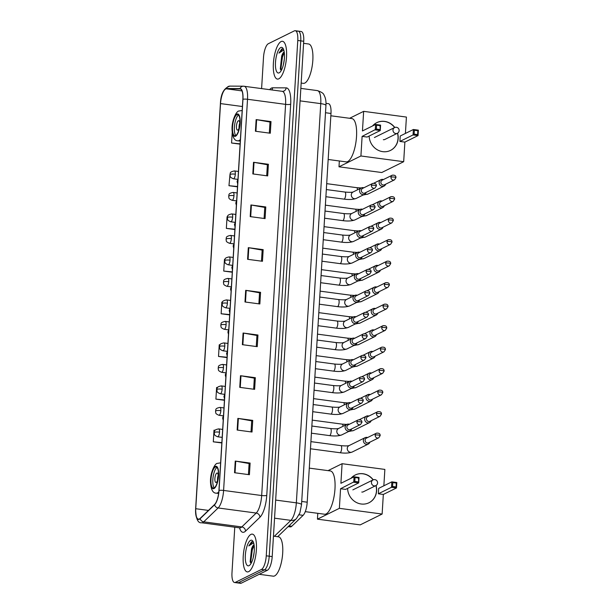 <?xml version="1.0" encoding="UTF-8"?>
<svg xmlns="http://www.w3.org/2000/svg" width="614" height="614" viewBox="0 0 614 614"><rect width="100%" height="100%" fill="white"/><g stroke="black" fill="none" stroke-linecap="round" stroke-linejoin="round"><path stroke-width="0.92" d="M328.29 103.674A11.912 3.899 97.6 0 1 328.452 103.689A11.912 3.899 97.6 0 1 330.984 113.467L307.207 502.198A11.912 3.899 97.6 0 1 303.109 515.338L291.811 526.229A11.912 3.899 97.6 0 1 291.09 526.758A11.912 3.899 97.6 0 1 290.222 526.919L288.112 526.643M280.406 68.538A15.88 5.196 -82.4 0 0 280.475 69.451M250.259 561.365A15.88 5.196 -82.4 0 0 250.335 562.278M234.771 527.203L231.985 572.732A11.912 3.899 -82.4 0 0 234.517 582.502L240.473 583.3A11.912 3.899 -82.4 0 0 241.34 583.139L267.382 570.276A11.912 3.899 -82.4 0 0 272.202 556.599L303.723 41.268A11.912 3.899 -82.4 0 0 301.19 31.498L298.212 31.099A11.912 3.899 -82.4 0 0 297.345 31.26M234.517 582.502A11.912 3.899 -82.4 0 0 235.385 582.341L261.426 569.477L264.404 569.876A11.912 3.899 -82.4 0 0 269.231 556.207L300.745 40.869A11.912 3.899 -82.4 0 0 298.212 31.099A11.912 3.899 -82.4 0 1 300.745 40.869L269.231 556.207A11.912 3.899 -82.4 0 1 264.404 569.876L238.362 582.74L264.404 569.876L267.382 570.276M237.495 582.901A11.912 3.899 -82.4 0 0 238.362 582.74A11.912 3.899 -82.4 0 1 237.495 582.901M248.67 571.642A19.057 6.24 -82.4 0 0 256.23 551.794A19.057 6.24 -82.4 0 0 252.331 534.126A19.057 6.24 -82.4 0 0 250.949 534.387A19.057 6.24 -82.4 0 0 243.39 554.235A19.057 6.24 -82.4 0 0 247.281 571.903A19.057 6.24 -82.4 0 0 248.67 571.642A19.057 6.24 -82.4 0 0 256.23 551.794A19.057 6.24 -82.4 0 0 252.331 534.126A19.057 6.24 -82.4 0 0 250.949 534.387A19.057 6.24 -82.4 0 0 243.39 554.235A19.057 6.24 -82.4 0 0 247.281 571.903A19.057 6.24 -82.4 0 0 248.67 571.642M278.81 78.815A19.057 6.24 -82.4 0 0 286.37 58.975A19.057 6.24 -82.4 0 0 282.478 41.299A19.057 6.24 -82.4 0 0 281.089 41.56A19.057 6.24 -82.4 0 0 273.537 61.408A19.057 6.24 -82.4 0 0 277.428 79.083A19.057 6.24 -82.4 0 0 278.81 78.815A19.057 6.24 -82.4 0 0 286.37 58.975A19.057 6.24 -82.4 0 0 282.478 41.299A19.057 6.24 -82.4 0 0 281.089 41.56A19.057 6.24 -82.4 0 0 273.537 61.408A19.057 6.24 -82.4 0 0 277.428 79.083A19.057 6.24 -82.4 0 0 278.81 78.815M199.373 518.968A12.702 4.16 97.6 0 1 198.452 519.145A12.702 4.16 97.6 0 1 195.743 508.714L220.526 103.589A12.702 4.16 97.6 0 1 226.42 88.823L239.974 88.9A12.702 4.16 97.6 0 1 240.151 88.907A12.702 4.16 97.6 0 1 242.852 99.338L218.929 490.502A12.702 4.16 97.6 0 1 214.555 504.524L200.149 518.408A12.702 4.16 97.6 0 1 199.373 518.968M199.35 519.283A13.024 4.26 -82.4 0 0 200.149 518.7L214.555 504.815A13.024 4.26 -82.4 0 0 219.037 490.448L242.96 99.284A13.024 4.26 -82.4 0 0 240.013 88.585L226.459 88.508A13.024 4.26 -82.4 0 0 220.418 103.643L195.636 508.768A13.024 4.26 -82.4 0 0 199.35 519.283M261.426 569.477A11.912 3.899 -82.4 0 0 266.253 555.808L297.775 40.478A11.912 3.899 -82.4 0 0 295.242 30.7A11.912 3.899 -82.4 0 0 294.375 30.861L268.333 43.724A11.912 3.899 -82.4 0 0 263.506 57.401L261.602 88.57M250.911 204.969L265.785 206.956L265.079 218.599L250.197 216.612L250.911 204.969A3.177 0.645 -176.5 0 1 251.41 205.045L250.704 216.681M253.521 162.288L268.395 164.276L267.689 175.911L252.814 173.923L253.521 162.288A3.177 0.645 -176.5 0 1 254.027 162.365L253.313 173.992M256.138 119.6L271.012 121.587L270.298 133.23L255.424 131.243L256.138 119.6A3.177 0.645 -176.5 0 1 256.637 119.676L255.923 131.304M243.083 333.026L257.957 335.014L257.243 346.657L242.369 344.669L243.083 333.026A3.177 0.645 -176.5 0 1 243.581 333.103L242.868 344.738M240.473 375.714L255.347 377.702L254.633 389.345L239.759 387.357L240.473 375.714A3.177 0.645 -176.5 0 1 240.972 375.791L240.258 387.419M237.856 418.395L252.73 420.383L252.024 432.026L237.15 430.038L237.856 418.395A3.177 0.645 -176.5 0 1 238.362 418.472L237.649 430.107M235.246 461.083L250.121 463.071L249.414 474.714L234.533 472.726L235.246 461.083A3.177 0.645 -176.5 0 1 235.745 461.16L235.039 472.795M248.302 247.657L263.176 249.645L262.462 261.288L247.588 259.3L248.302 247.657A3.177 0.645 -176.5 0 1 248.8 247.734L248.094 259.361M245.692 290.338L260.566 292.333L259.852 303.968L244.978 301.981L245.692 290.338A3.177 0.645 -176.5 0 1 246.191 290.422L245.477 302.05M227.479 216.788L227.065 216.75L226.351 228.393L234.886 229.529M230.035 174.1L228.961 185.704L237.495 186.848M232.207 132.693L231.57 143.016L240.112 144.16M219.966 344.876L219.229 344.807L218.523 356.45L227.057 357.586M217.525 387.58L216.619 387.488L215.905 399.131L224.448 400.274M215.115 430.284L214.01 430.176L213.296 441.819L221.831 442.955M211.584 472.88L211.331 473.947M224.947 259.484L224.455 259.43L223.742 271.073L232.276 272.217M222.445 302.18L221.838 302.119L221.132 313.762L229.667 314.905M260.566 292.333L259.545 292.832M258.87 303.838L259.545 292.786L246.191 290.422M263.176 249.645L262.155 250.151M261.48 261.157L262.155 250.098L248.8 247.734M250.121 463.071L249.1 463.578M248.424 474.584L249.1 463.532L235.745 461.16M252.73 420.383L251.709 420.889M251.034 431.895L251.717 420.843L238.362 418.472M255.347 377.702L254.319 378.209M253.651 389.207L254.326 378.155L240.972 375.791M257.957 335.014L256.928 335.52M256.261 346.526L256.936 335.474L243.581 333.103M271.012 121.587L269.983 122.094M269.316 133.1L269.991 122.04L256.637 119.676M268.395 164.276L267.374 164.782M266.699 175.781L267.382 164.729L254.027 162.365M265.785 206.956L264.764 207.463M264.089 218.469L264.764 207.417L251.41 205.045M221.132 313.762L229.69 314.575M218.523 356.45L227.073 357.264M215.905 399.131L224.463 399.952M213.296 441.819L221.854 442.633M223.742 271.073L232.299 271.895M226.351 228.393L234.909 229.206M228.961 185.704L237.518 186.518M231.57 143.016L240.128 143.837M259.223 574.305L273.207 576.17A19.855 6.493 -82.4 0 0 274.65 575.894A19.855 6.493 -82.4 0 0 282.524 555.225A19.855 6.493 -82.4 0 0 278.472 536.82L273.453 536.145M253.198 557.819L254.181 552.009M254.058 544.741A8.972 2.94 -82.4 0 0 251.54 548.924L254.119 545.155M253.344 542.07L251.671 541.732L248.816 545.923L252.891 543.267L253.805 543.49M249.038 565.663A12.94 4.237 -82.4 0 0 249.652 565.241A12.94 4.237 -82.4 0 0 254.004 553.575A12.94 4.237 -82.4 0 0 252.868 541.172A12.94 4.237 -82.4 0 0 250.581 540.366A12.94 4.237 -82.4 0 0 245.339 555.225A12.94 4.237 -82.4 0 0 249.038 565.663M251.54 548.924L250.151 561.756L251.011 563.222M248.816 545.923L252.661 541.678M251.157 563.261L250.819 561.112L252.308 549.776L254.15 545.385M250.412 562.462L251.717 549.699L253.106 546.153M214.048 487.984A10.722 3.507 -82.4 0 0 218.3 476.825A10.722 3.507 -82.4 0 0 216.105 466.886A10.722 3.507 -82.4 0 0 215.33 467.031A10.722 3.507 -82.4 0 0 211.078 478.191A10.722 3.507 -82.4 0 0 213.265 488.13A10.722 3.507 -82.4 0 0 214.048 487.984M305.273 511.646L324.545 514.225A21.835 7.145 -82.4 0 0 326.134 513.926A21.835 7.145 -82.4 0 0 334.791 491.185A21.835 7.145 -82.4 0 0 330.332 470.938L309.295 468.121M216.988 467.392A10.722 3.507 -82.4 0 0 213.066 477.293A10.722 3.507 -82.4 0 0 214.248 487.869M216.258 482.412A4.766 1.558 -82.4 0 0 218.147 477.454A4.766 1.558 -82.4 0 0 217.179 473.033A4.766 1.558 -82.4 0 0 216.834 473.102A4.766 1.558 -82.4 0 0 214.938 478.06A4.766 1.558 -82.4 0 0 215.913 482.481A4.766 1.558 -82.4 0 0 216.258 482.412M218.185 475.382A4.766 1.558 -82.4 0 0 217.509 480.478M351.016 478.298A15.488 14.291 -116.3 0 1 355.26 474.99A15.488 14.291 -116.3 0 1 373.243 479.826M376.052 485.497A15.488 14.291 -116.3 0 1 376.62 490.816A15.488 14.291 -116.3 0 1 368.968 502.759A15.488 14.291 -116.3 0 1 347.593 488.391M383.328 494.447L378.347 493.786L378.684 488.353L391.839 481.852L396.821 482.52L396.49 487.953L383.328 494.447L382.131 514.048L360.203 524.878L317.438 519.16L317.791 513.327M328.06 470.631L342.098 463.7L384.863 469.418L383.857 485.789M396.821 482.52L396.306 483.057L396.068 486.94L396.49 487.953L391.509 487.286L378.347 493.786M342.098 463.7L340.9 483.302L354.055 476.802L359.036 477.469L358.706 482.903L353.725 482.236L354.055 476.802L355.03 477.538L358.522 478.007L359.036 477.469M382.131 514.048L339.365 508.331L340.563 488.729L345.552 489.396L358.706 482.903L358.522 478.007M339.365 508.331L317.438 519.16M396.068 486.94L392.569 486.472L391.509 487.286L391.839 481.852L392.806 482.589L392.569 486.472M396.306 483.057L392.806 482.589M340.563 488.729L354.792 481.422L355.03 477.538M354.792 481.422L358.284 481.89M355.191 475.021A15.488 14.291 -116.3 0 1 362.905 473.808A15.488 14.291 -116.3 0 1 373.097 479.887M375.921 485.574A15.488 14.291 -116.3 0 1 368.907 502.789M361.792 492.044A3.177 2.932 63.7 0 0 363.68 491.622M235.599 135.633A10.722 3.507 -82.4 0 0 239.844 124.473A10.722 3.507 -82.4 0 0 237.656 114.534A10.722 3.507 -82.4 0 0 236.881 114.68A10.722 3.507 -82.4 0 0 232.629 125.839A10.722 3.507 -82.4 0 0 234.817 135.786A10.722 3.507 -82.4 0 0 235.599 135.633M328.175 159.479L346.096 161.873A21.835 7.145 -82.4 0 0 347.685 161.574A21.835 7.145 -82.4 0 0 356.343 138.833A21.835 7.145 -82.4 0 0 351.883 118.586L330.846 115.777M238.539 115.041A10.722 3.507 -82.4 0 0 234.617 124.941A10.722 3.507 -82.4 0 0 235.799 135.517M237.81 130.061A4.766 1.558 -82.4 0 0 239.698 125.102A4.766 1.558 -82.4 0 0 238.731 120.682A4.766 1.558 -82.4 0 0 238.378 120.751A4.766 1.558 -82.4 0 0 236.49 125.709A4.766 1.558 -82.4 0 0 237.464 130.13A4.766 1.558 -82.4 0 0 237.81 130.061M239.736 123.038A4.766 1.558 -82.4 0 0 239.061 128.126M372.568 125.954A15.488 14.291 -116.3 0 1 376.812 122.639A15.488 14.291 -116.3 0 1 394.794 127.474M397.603 133.146A15.488 14.291 -116.3 0 1 398.171 138.465A15.488 14.291 -116.3 0 1 390.519 150.407A15.488 14.291 -116.3 0 1 369.144 136.039M404.879 142.103L399.898 141.435L400.228 136.001L413.391 129.5L418.372 130.168L418.042 135.602L404.879 142.103L403.682 161.697L381.754 172.526L338.989 166.808L339.342 160.975M349.612 118.287L363.649 111.349L406.414 117.067L405.409 133.445M418.372 130.168L417.858 130.713L417.62 134.589L418.042 135.602L413.061 134.934L399.898 141.435M363.649 111.349L362.452 130.951L375.607 124.45L380.588 125.118L380.258 130.552L375.277 129.884L375.607 124.45L376.582 125.195L380.074 125.655L380.588 125.118M403.682 161.697L360.917 155.979L362.114 136.385L367.103 137.045L380.258 130.552L380.074 125.655M360.917 155.979L338.989 166.808M417.62 134.589L414.12 134.121L413.061 134.934L413.391 129.5L414.358 130.245L414.12 134.121M417.858 130.713L414.358 130.245M362.114 136.385L376.344 129.07L376.582 125.195M376.344 129.07L379.836 129.539M376.743 122.677A15.488 14.291 -116.3 0 1 384.456 121.457A15.488 14.291 -116.3 0 1 394.649 127.535M397.473 133.223A15.488 14.291 -116.3 0 1 390.45 150.438M383.336 139.693A3.177 2.932 63.7 0 0 385.224 139.271M367.602 437.552A3.577 3.3 63.7 0 0 363.35 440.422A3.577 3.3 63.7 0 0 369.881 442.18M375.162 435.172A2.579 2.379 63.7 0 1 376.436 433.185L366.374 438.15A2.579 2.379 63.7 0 0 367.364 442.986A2.579 2.379 63.7 0 0 368.661 442.778L378.723 437.813L380.158 435.656A2.579 0.522 3.5 0 0 378.47 435.057A2.579 0.522 -176.5 0 0 375.162 435.172A2.579 2.379 63.7 0 0 378.723 437.813M368.914 416.054A3.577 3.3 63.7 0 0 364.662 418.925A3.577 3.3 63.7 0 0 371.201 420.682M376.474 413.675A2.579 2.379 63.7 0 1 377.748 411.687L367.694 416.653A2.579 2.379 63.7 0 0 368.676 421.488A2.579 2.379 63.7 0 0 369.973 421.281L380.035 416.315L381.471 414.158A2.579 0.522 3.5 0 0 379.782 413.56A2.579 0.522 -176.5 0 0 376.474 413.675A2.579 2.379 63.7 0 0 380.035 416.315M370.227 394.556A3.577 3.3 63.7 0 0 365.982 397.427A3.577 3.3 63.7 0 0 372.514 399.184M377.794 392.177A2.579 2.379 63.7 0 1 379.068 390.189L369.006 395.155A2.579 2.379 63.7 0 0 369.996 399.99A2.579 2.379 63.7 0 0 371.293 399.783L381.355 394.817L382.783 392.661A2.579 0.522 3.5 0 0 381.102 392.062A2.579 0.522 -176.5 0 0 377.794 392.177A2.579 2.379 63.7 0 0 381.355 394.817M371.547 373.059A3.577 3.3 63.7 0 0 367.295 375.929A3.577 3.3 63.7 0 0 373.826 377.687M379.107 370.679A2.579 2.379 63.7 0 1 380.381 368.692L370.319 373.657A2.579 2.379 63.7 0 0 371.309 378.493A2.579 2.379 63.7 0 0 372.606 378.285L382.668 373.32L384.103 371.163A2.579 0.522 3.5 0 0 382.415 370.564A2.579 0.522 -176.5 0 0 379.107 370.679A2.579 2.379 63.7 0 0 382.668 373.32M372.859 351.553A3.577 3.3 63.7 0 0 368.607 354.431A3.577 3.3 63.7 0 0 375.146 356.181M380.419 349.182A2.579 2.379 63.7 0 1 381.693 347.194L371.639 352.16A2.579 2.379 63.7 0 0 372.621 356.995A2.579 2.379 63.7 0 0 373.918 356.788L383.98 351.822L385.415 349.665A2.579 0.522 3.5 0 0 383.727 349.067A2.579 0.522 -176.5 0 0 380.419 349.182A2.579 2.379 63.7 0 0 383.98 351.822M374.172 330.056A3.577 3.3 63.7 0 0 369.927 332.934A3.577 3.3 63.7 0 0 376.459 334.684M381.739 327.684A2.579 2.379 63.7 0 1 383.013 325.696L372.951 330.662A2.579 2.379 63.7 0 0 373.941 335.497A2.579 2.379 63.7 0 0 375.238 335.29L385.3 330.324L386.728 328.168A2.579 0.522 3.5 0 0 385.047 327.569A2.579 0.522 -176.5 0 0 381.739 327.684A2.579 2.379 63.7 0 0 385.3 330.324M375.492 308.558A3.577 3.3 63.7 0 0 371.24 311.436A3.577 3.3 63.7 0 0 377.771 313.186M383.052 306.186A2.579 2.379 63.7 0 1 384.326 304.199L374.264 309.164A2.579 2.379 63.7 0 0 375.254 314A2.579 2.379 63.7 0 0 376.551 313.792L386.613 308.827L388.048 306.67A2.579 0.522 3.5 0 0 386.359 306.071A2.579 0.522 -176.5 0 0 383.052 306.186A2.579 2.379 63.7 0 0 386.613 308.827M376.804 287.06A3.577 3.3 63.7 0 0 372.552 289.938A3.577 3.3 63.7 0 0 379.091 291.688M384.364 284.689A2.579 2.379 63.7 0 1 385.638 282.701L375.584 287.667A2.579 2.379 63.7 0 0 376.566 292.502A2.579 2.379 63.7 0 0 377.863 292.295L387.925 287.329L389.36 285.172A2.579 0.522 3.5 0 0 387.672 284.574A2.579 0.522 -176.5 0 0 384.364 284.689A2.579 2.379 63.7 0 0 387.925 287.329M378.117 265.563A3.577 3.3 63.7 0 0 373.872 268.441A3.577 3.3 63.7 0 0 380.404 270.191M385.684 263.191A2.579 2.379 63.7 0 1 386.958 261.203L376.896 266.169A2.579 2.379 63.7 0 0 377.886 271.004A2.579 2.379 63.7 0 0 379.183 270.797L389.245 265.831L390.673 263.675A2.579 0.522 3.5 0 0 388.992 263.076A2.579 0.522 -176.5 0 0 385.684 263.191A2.579 2.379 63.7 0 0 389.245 265.831M379.437 244.065A3.577 3.3 63.7 0 0 375.185 246.943A3.577 3.3 63.7 0 0 381.716 248.693M386.997 241.693A2.579 2.379 63.7 0 1 388.271 239.706L378.209 244.671A2.579 2.379 63.7 0 0 379.199 249.507A2.579 2.379 63.7 0 0 380.496 249.299L390.558 244.334L391.993 242.177A2.579 0.522 3.5 0 0 390.304 241.578A2.579 0.522 -176.5 0 0 386.997 241.693A2.579 2.379 63.7 0 0 390.558 244.334M380.749 222.567A3.577 3.3 63.7 0 0 376.497 225.445A3.577 3.3 63.7 0 0 383.036 227.195M388.309 220.196A2.579 2.379 63.7 0 1 389.583 218.208L379.529 223.174A2.579 2.379 63.7 0 0 380.511 228.009A2.579 2.379 63.7 0 0 381.808 227.802L391.87 222.836L393.305 220.679A2.579 0.522 3.5 0 0 391.617 220.081A2.579 0.522 -176.5 0 0 388.309 220.196A2.579 2.379 63.7 0 0 391.87 222.836M382.061 201.07A3.577 3.3 63.7 0 0 377.817 203.948A3.577 3.3 63.7 0 0 384.349 205.698M389.629 198.698A2.579 2.379 63.7 0 1 390.903 196.703L380.841 201.676A2.579 2.379 63.7 0 0 381.831 206.511A2.579 2.379 63.7 0 0 383.128 206.304L393.183 201.331L394.618 199.182A2.579 0.522 3.5 0 0 392.937 198.583A2.579 0.522 -176.5 0 0 389.629 198.698A2.579 2.379 63.7 0 0 393.183 201.331M383.382 179.572A3.577 3.3 63.7 0 0 379.13 182.45A3.577 3.3 63.7 0 0 385.661 184.2M390.941 177.2A2.579 2.379 63.7 0 1 392.216 175.205L382.154 180.178A2.579 2.379 63.7 0 0 383.144 185.014A2.579 2.379 63.7 0 0 384.441 184.806L394.503 179.833L395.938 177.676A2.579 0.522 3.5 0 0 394.249 177.085A2.579 0.522 -176.5 0 0 390.941 177.2A2.579 2.379 63.7 0 0 394.503 179.833M349.366 424.274A3.577 3.3 63.7 0 0 345.183 428.127A3.577 3.3 63.7 0 0 351.653 428.902M356.926 421.902A2.579 2.379 63.7 0 1 358.2 419.907L348.146 424.88A2.579 2.379 63.7 0 0 349.128 429.716A2.579 2.379 63.7 0 0 350.425 429.508L360.487 424.535L361.922 422.378A2.579 0.522 3.5 0 0 360.234 421.787A2.579 0.522 -176.5 0 0 356.926 421.902A2.579 2.379 63.7 0 0 360.487 424.535M350.678 402.776A3.577 3.3 63.7 0 0 346.503 406.629A3.577 3.3 63.7 0 0 352.966 407.404M358.246 400.405A2.579 2.379 63.7 0 1 359.52 398.409L349.458 403.383A2.579 2.379 63.7 0 0 350.448 408.218A2.579 2.379 63.7 0 0 351.745 408.011L361.807 403.037L363.235 400.881A2.579 0.522 3.5 0 0 361.554 400.282A2.579 0.522 -176.5 0 0 358.246 400.405A2.579 2.379 63.7 0 0 361.807 403.037M351.999 381.279A3.577 3.3 63.7 0 0 347.816 385.132A3.577 3.3 63.7 0 0 354.278 385.907M359.558 378.907A2.579 2.379 63.7 0 1 360.832 376.912L350.771 381.885A2.579 2.379 63.7 0 0 351.761 386.72A2.579 2.379 63.7 0 0 353.058 386.513L363.12 381.54L364.555 379.383A2.579 0.522 3.5 0 0 362.866 378.784A2.579 0.522 -176.5 0 0 359.558 378.907A2.579 2.379 63.7 0 0 363.12 381.54M353.311 359.781A3.577 3.3 63.7 0 0 349.128 363.634A3.577 3.3 63.7 0 0 355.598 364.409M360.871 357.409A2.579 2.379 63.7 0 1 362.145 355.414L352.091 360.387A2.579 2.379 63.7 0 0 353.073 365.223A2.579 2.379 63.7 0 0 354.37 365.015L364.432 360.042L365.867 357.885A2.579 0.522 3.5 0 0 364.179 357.287A2.579 0.522 -176.5 0 0 360.871 357.409A2.579 2.379 63.7 0 0 364.432 360.042M354.623 338.283A3.577 3.3 63.7 0 0 350.448 342.136A3.577 3.3 63.7 0 0 356.911 342.911M362.191 335.912A2.579 2.379 63.7 0 1 363.465 333.916L353.403 338.89A2.579 2.379 63.7 0 0 354.393 343.725A2.579 2.379 63.7 0 0 355.69 343.518L365.752 338.544L367.18 336.388A2.579 0.522 3.5 0 0 365.499 335.789A2.579 0.522 -176.5 0 0 362.191 335.912A2.579 2.379 63.7 0 0 365.752 338.544M355.943 316.786A3.577 3.3 63.7 0 0 351.761 320.638A3.577 3.3 63.7 0 0 358.223 321.414M363.503 314.414A2.579 2.379 63.7 0 1 364.777 312.419L354.715 317.392A2.579 2.379 63.7 0 0 355.706 322.227A2.579 2.379 63.7 0 0 357.003 322.02L367.065 317.047L368.5 314.89A2.579 0.522 3.5 0 0 366.811 314.291A2.579 0.522 -176.5 0 0 363.503 314.414A2.579 2.379 63.7 0 0 367.065 317.047M357.256 295.288A3.577 3.3 63.7 0 0 353.073 299.141A3.577 3.3 63.7 0 0 359.543 299.916M364.816 292.916A2.579 2.379 63.7 0 1 366.09 290.921L356.036 295.887A2.579 2.379 63.7 0 0 357.018 300.73A2.579 2.379 63.7 0 0 358.315 300.515L368.377 295.549L369.812 293.392A2.579 0.522 3.5 0 0 368.124 292.794A2.579 0.522 -176.5 0 0 364.816 292.916A2.579 2.379 63.7 0 0 368.377 295.549M358.568 273.79A3.577 3.3 63.7 0 0 354.393 277.635A3.577 3.3 63.7 0 0 360.855 278.418M366.136 271.411A2.579 2.379 63.7 0 1 367.41 269.423L357.348 274.389A2.579 2.379 63.7 0 0 358.338 279.232A2.579 2.379 63.7 0 0 359.635 279.017L369.689 274.051L371.125 271.895A2.579 0.522 3.5 0 0 369.444 271.296A2.579 0.522 -176.5 0 0 366.136 271.411A2.579 2.379 63.7 0 0 369.689 274.051M359.888 252.293A3.577 3.3 63.7 0 0 355.706 256.138A3.577 3.3 63.7 0 0 362.168 256.921M367.448 249.913A2.579 2.379 63.7 0 1 368.722 247.926L358.66 252.891A2.579 2.379 63.7 0 0 359.651 257.734A2.579 2.379 63.7 0 0 360.948 257.519L371.009 252.554L372.445 250.397A2.579 0.522 3.5 0 0 370.756 249.798A2.579 0.522 -176.5 0 0 367.448 249.913A2.579 2.379 63.7 0 0 371.009 252.554M361.201 230.795A3.577 3.3 63.7 0 0 357.018 234.64A3.577 3.3 63.7 0 0 363.488 235.423M368.761 228.416A2.579 2.379 63.7 0 1 370.035 226.428L359.981 231.394A2.579 2.379 63.7 0 0 360.963 236.229A2.579 2.379 63.7 0 0 362.26 236.022L372.322 231.056L373.757 228.899A2.579 0.522 3.5 0 0 372.069 228.301A2.579 0.522 -176.5 0 0 368.761 228.416A2.579 2.379 63.7 0 0 372.322 231.056M362.513 209.297A3.577 3.3 63.7 0 0 358.338 213.142A3.577 3.3 63.7 0 0 364.8 213.925M370.081 206.918A2.579 2.379 63.7 0 1 371.355 204.93L361.293 209.896A2.579 2.379 63.7 0 0 362.283 214.731A2.579 2.379 63.7 0 0 363.58 214.524L373.634 209.558L375.07 207.402A2.579 0.522 3.5 0 0 373.389 206.803A2.579 0.522 -176.5 0 0 370.081 206.918A2.579 2.379 63.7 0 0 373.634 209.558M363.826 187.8A3.577 3.3 63.7 0 0 359.651 191.645A3.577 3.3 63.7 0 0 366.113 192.428M371.393 185.42A2.579 2.379 63.7 0 1 372.667 183.433L362.605 188.398A2.579 2.379 63.7 0 0 363.595 193.233A2.579 2.379 63.7 0 0 364.893 193.026L374.954 188.061L376.39 185.904A2.579 0.522 3.5 0 0 374.701 185.305A2.579 0.522 -176.5 0 0 371.393 185.42A2.579 2.379 63.7 0 0 374.954 188.061M301.167 83.051L303.354 83.35A19.855 6.493 -82.4 0 0 304.797 83.074A19.855 6.493 -82.4 0 0 312.664 62.398A19.855 6.493 -82.4 0 0 308.612 43.993L303.6 43.325M283.338 65L284.328 59.19M284.205 51.921A8.972 2.94 -82.4 0 0 281.68 56.097L284.267 52.328M283.491 49.25L281.811 48.905L278.963 53.103L283.031 50.44L283.952 50.663M279.178 72.843A12.94 4.237 -82.4 0 0 279.792 72.421A12.94 4.237 -82.4 0 0 284.152 60.748A12.94 4.237 -82.4 0 0 283.016 48.352A12.94 4.237 -82.4 0 0 280.728 47.539A12.94 4.237 -82.4 0 0 275.486 62.398A12.94 4.237 -82.4 0 0 279.178 72.843M281.68 56.097L280.291 68.929L281.158 70.395M278.963 53.103L282.801 48.851M281.304 70.441L280.966 68.284L282.448 56.956L284.297 52.566M280.552 69.635L281.857 56.872L283.254 53.326M288.941 525.845L291.811 526.229M299.095 514.801L303.109 515.338M301.727 501.461L307.207 502.198M325.504 112.73L330.984 113.467M272.202 556.599L266.253 555.808M241.34 583.139L235.385 582.341M303.723 41.268L297.775 40.478M274.374 536.268L290.875 520.365L274.55 518.178M301.528 504.677A7.944 1.612 -176.5 0 0 296.347 502.843L320.761 103.636A15.88 5.196 -82.4 0 0 317.384 90.603C321.429 91.97 323.639 93.451 323.992 95.032C325.573 97.749 326.218 101.226 325.942 105.47L301.528 504.677L299.855 512.997L296.378 518.676A7.944 6.938 -133.9 0 1 290.875 520.365A15.88 5.196 -82.4 0 0 296.347 502.843L275.663 500.072M325.942 105.47A7.944 1.612 -176.5 0 0 320.761 103.636L300.077 100.873M195.743 508.714L208.438 510.411M269.638 89.644A19.855 6.493 97.6 0 1 271.465 88.086A19.855 6.493 97.6 0 1 272.639 87.794L286.193 87.871A19.855 6.493 97.6 0 1 290.683 104.18L266.76 495.352A19.855 6.493 97.6 0 1 259.929 517.257L245.523 531.141A19.855 6.493 97.6 0 1 239.529 527.84M242.96 99.284A3.968 0.806 3.5 0 1 247.519 99.268L223.596 490.44A15.88 5.196 97.6 0 1 218.123 507.962L203.718 521.846A15.88 5.196 97.6 0 1 202.75 522.552A15.88 5.196 97.6 0 1 201.599 522.767L239.675 527.863A15.88 5.196 -82.4 0 0 240.834 527.641A15.88 5.196 -82.4 0 0 241.801 526.935L256.207 513.051A15.88 5.196 -82.4 0 0 261.671 495.529L285.594 104.365A15.88 5.196 -82.4 0 0 282.217 91.325L282.448 91.348A3.968 3.745 90.3 0 0 286.193 87.871M200.149 518.7A3.968 3.469 -133.9 0 0 203.718 521.846L241.801 526.935A3.968 3.469 46.1 0 1 245.523 531.141M266.76 495.352A3.968 0.806 -176.5 0 1 261.671 495.529L223.596 490.44A3.968 0.806 -176.5 0 0 219.037 490.448M243.919 86.221A15.88 5.196 97.6 0 1 244.142 86.236A15.88 5.196 97.6 0 1 247.519 99.268L285.594 104.365A3.968 0.806 -176.5 0 0 290.683 104.18M240.013 88.585A3.968 3.745 -89.7 0 1 243.474 86.19L229.92 86.114C223.941 87.932 220.771 93.788 220.403 103.689A3.968 0.806 -176.5 0 0 220.411 103.735M259.929 517.257A3.968 3.469 46.1 0 0 256.207 513.051L218.123 507.962A3.968 3.469 -133.9 0 1 214.555 504.815M226.459 88.508A3.968 3.745 -89.7 0 1 229.92 86.114M220.418 103.643A3.968 0.806 -176.5 0 0 220.403 103.689L195.628 508.814A3.968 0.806 3.5 0 1 195.636 508.768M271.726 89.928A3.968 3.745 90.3 0 0 272.639 87.794M226.42 88.823L241.993 90.903M220.526 103.589L242.415 106.521M215.361 466.448A11.313 3.699 -82.4 0 0 210.779 479.434A11.313 3.699 -82.4 0 0 214.01 488.567A11.313 3.699 -82.4 0 0 218.592 475.581A11.313 3.699 -82.4 0 0 215.361 466.448M218.822 491.845A15.289 5.004 97.6 0 1 217.494 492.942A15.289 5.004 97.6 0 1 216.381 493.157C212.828 493.303 210.855 489.435 210.472 481.56C210.28 471.859 215.33 463.025 217.325 463.386L220.434 462.856A15.289 5.004 97.6 0 1 220.618 462.887L220.434 462.856M363.074 491.921L375.822 485.628A3.177 2.932 -116.3 0 1 371.439 482.381A3.177 2.932 -116.3 0 1 373.005 479.925L352.858 489.88M236.912 114.097A11.313 3.699 -82.4 0 0 232.33 127.09A11.313 3.699 -82.4 0 0 235.561 136.216A11.313 3.699 -82.4 0 0 240.143 123.23A11.313 3.699 -82.4 0 0 236.912 114.097M240.396 139.462A15.289 5.004 97.6 0 1 239.046 140.591A15.289 5.004 97.6 0 1 237.933 140.806C234.371 140.951 232.407 137.091 232.023 129.209C231.831 119.507 236.874 110.673 238.877 111.034L241.985 110.505A15.289 5.004 97.6 0 1 242.162 110.535M384.625 139.57L397.373 133.276A3.177 2.932 -116.3 0 1 392.991 130.03A3.177 2.932 -116.3 0 1 394.556 127.582L374.41 137.528M222.176 437.375L217.632 436.769A3.968 1.297 -82.4 0 0 217.916 436.715A3.968 1.297 -82.4 0 0 219.528 432.156A3.968 0.806 -176.5 0 0 214.439 432.333A3.968 0.806 3.5 0 0 214.194 432.594C215.061 431.627 212.812 430.053 218.684 428.894A3.968 1.297 -82.4 0 1 219.528 432.156M365.115 437.667L349.021 445.618A3.577 3.3 63.7 0 0 347.255 448.596A3.577 3.3 63.7 0 0 352.19 452.027C349.074 453.17 344.999 453.401 339.956 452.718A3.577 1.167 -82.4 0 0 340.21 452.671A3.577 1.167 -82.4 0 0 341.645 448.788A3.577 1.167 -82.4 0 0 340.9 445.641C345.06 446.017 347.793 445.994 349.09 445.587M223.412 415.87L218.945 415.271A3.968 1.297 -82.4 0 0 219.236 415.217A3.968 1.297 -82.4 0 0 220.84 410.659A3.968 0.806 -176.5 0 0 215.752 410.835A3.968 0.806 3.5 0 0 215.506 411.088C216.374 410.129 214.125 408.556 219.996 407.397A3.968 1.297 -82.4 0 1 220.84 410.659M350.586 430.46A3.577 3.3 63.7 0 0 353.503 430.529L348.575 431.527M342.988 426.316A3.577 1.167 -82.4 0 0 342.213 424.136L346.803 424.435M224.732 394.372L220.257 393.774A3.968 1.297 -82.4 0 0 220.549 393.72A3.968 1.297 -82.4 0 0 222.153 389.161A3.968 0.806 -176.5 0 0 217.064 389.337A3.968 0.806 3.5 0 0 216.826 389.591C217.686 388.631 215.445 387.058 221.309 385.899A3.968 1.297 -82.4 0 1 222.153 389.161M351.906 408.962A3.577 3.3 63.7 0 0 354.815 409.031L349.888 410.029M344.308 404.818A3.577 1.167 -82.4 0 0 343.533 402.638L348.115 402.938M226.044 372.875L221.577 372.276A3.968 1.297 -82.4 0 0 221.861 372.222A3.968 1.297 -82.4 0 0 223.473 367.663A3.968 0.806 -176.5 0 0 218.384 367.84A3.968 0.806 3.5 0 0 218.139 368.093C219.006 367.134 216.757 365.56 222.629 364.401A3.968 1.297 -82.4 0 1 223.473 367.663M353.219 387.465A3.577 3.3 63.7 0 0 356.135 387.526L351.2 388.532M345.621 383.32A3.577 1.167 -82.4 0 0 344.845 381.14L349.427 381.44M227.357 351.377L222.89 350.778A3.968 1.297 -82.4 0 0 223.181 350.724A3.968 1.297 -82.4 0 0 224.785 346.166A3.968 0.806 -176.5 0 0 219.697 346.342A3.968 0.806 3.5 0 0 219.451 346.595C220.319 345.636 218.07 344.063 223.941 342.904A3.968 1.297 -82.4 0 1 224.785 346.166M354.531 365.967A3.577 3.3 63.7 0 0 357.448 366.028L352.52 367.034M346.933 361.823A3.577 1.167 -82.4 0 0 346.158 359.643L350.748 359.942M228.677 329.879L224.202 329.281A3.968 1.297 -82.4 0 0 224.494 329.227A3.968 1.297 -82.4 0 0 226.098 324.668A3.968 0.806 -176.5 0 0 221.009 324.844A3.968 0.806 3.5 0 0 220.764 325.098C221.631 324.138 219.39 322.565 225.254 321.406A3.968 1.297 -82.4 0 1 226.098 324.668M355.851 344.469A3.577 3.3 63.7 0 0 358.76 344.531L353.833 345.536M348.253 340.325A3.577 1.167 -82.4 0 0 347.478 338.145L352.06 338.444M229.989 308.374L225.522 307.783A3.968 1.297 -82.4 0 0 225.806 307.721A3.968 1.297 -82.4 0 0 227.418 303.17A3.968 0.806 -176.5 0 0 222.329 303.347A3.968 0.806 3.5 0 0 222.084 303.6C222.951 302.641 220.702 301.067 226.574 299.908A3.968 1.297 -82.4 0 1 227.418 303.17M357.164 322.972A3.577 3.3 63.7 0 0 360.08 323.033L355.145 324.038M349.566 318.827A3.577 1.167 -82.4 0 0 348.79 316.647L353.372 316.947M231.301 286.876L226.835 286.285A3.968 1.297 -82.4 0 0 227.126 286.224A3.968 1.297 -82.4 0 0 228.73 281.673A3.968 0.806 -176.5 0 0 223.642 281.849A3.968 0.806 3.5 0 0 223.396 282.102C224.263 281.143 222.015 279.57 227.886 278.411A3.968 1.297 -82.4 0 1 228.73 281.673M358.476 301.474A3.577 3.3 63.7 0 0 361.393 301.535L356.465 302.541M350.878 297.329A3.577 1.167 -82.4 0 0 350.103 295.15L354.692 295.449M232.622 265.378L228.147 264.787A3.968 1.297 -82.4 0 0 228.439 264.726A3.968 1.297 -82.4 0 0 230.043 260.175A3.968 0.806 -176.5 0 0 224.954 260.351A3.968 0.806 3.5 0 0 224.709 260.605C225.576 259.638 223.335 258.072 229.199 256.913A3.968 1.297 -82.4 0 1 230.043 260.175M359.796 279.969A3.577 3.3 63.7 0 0 362.705 280.038L357.778 281.043M352.198 275.832A3.577 1.167 -82.4 0 0 351.423 273.652L356.005 273.951M233.934 243.881L229.467 243.282A3.968 1.297 -82.4 0 0 229.751 243.228A3.968 1.297 -82.4 0 0 231.363 238.677A3.968 0.806 -176.5 0 0 226.274 238.854A3.968 0.806 3.5 0 0 226.029 239.107C226.896 238.14 224.647 236.574 230.519 235.415A3.968 1.297 -82.4 0 1 231.363 238.677M361.109 258.471A3.577 3.3 63.7 0 0 364.025 258.54L359.09 259.545M353.51 254.334A3.577 1.167 -82.4 0 0 352.735 252.154L357.317 252.446M235.246 222.383L230.78 221.784A3.968 1.297 -82.4 0 0 231.071 221.731A3.968 1.297 -82.4 0 0 232.675 217.172A3.968 0.806 -176.5 0 0 227.587 217.356A3.968 0.806 3.5 0 0 227.341 217.609C228.208 216.642 225.96 215.077 231.831 213.918A3.968 1.297 -82.4 0 1 232.675 217.172M362.421 236.973A3.577 3.3 63.7 0 0 365.338 237.042L360.403 238.048M354.823 232.836A3.577 1.167 -82.4 0 0 354.048 230.657L358.637 230.948M236.567 200.885L232.092 200.287A3.968 1.297 -82.4 0 0 232.384 200.233A3.968 1.297 -82.4 0 0 233.988 195.674A3.968 0.806 -176.5 0 0 228.899 195.858A3.968 0.806 3.5 0 0 228.654 196.112C229.521 195.145 227.28 193.579 233.143 192.42A3.968 1.297 -82.4 0 1 233.988 195.674M363.741 215.476A3.577 3.3 63.7 0 0 366.65 215.545L361.723 216.55M356.143 211.339A3.577 1.167 -82.4 0 0 355.36 209.159L359.95 209.451M237.879 179.388L233.412 178.789A3.968 1.297 -82.4 0 0 233.696 178.735A3.968 1.297 -82.4 0 0 235.308 174.176A3.968 0.806 -176.5 0 0 230.219 174.361A3.968 0.806 3.5 0 0 229.974 174.614C230.841 173.647 228.592 172.081 234.464 170.922A3.968 1.297 -82.4 0 1 235.308 174.176M365.054 193.978A3.577 3.3 63.7 0 0 367.963 194.047L363.035 195.052M357.455 189.833A3.577 1.167 -82.4 0 0 356.68 187.661L361.262 187.953M223.22 420.321L222.636 417.996A3.968 0.806 3.5 0 1 222.882 417.743A3.968 0.806 -176.5 0 1 223.389 417.581M346.879 424.397L338.575 428.495A3.577 3.3 63.7 0 0 339.941 435.196A3.577 3.3 63.7 0 0 341.737 434.904C338.629 436.047 334.553 436.278 329.503 435.602A3.577 1.167 -82.4 0 0 329.764 435.556A3.577 1.167 -82.4 0 0 331.199 431.673A3.577 1.167 -82.4 0 0 330.455 428.518C334.615 428.894 337.347 428.879 338.636 428.465M224.532 398.824L223.949 396.498A3.968 0.806 3.5 0 1 224.194 396.245A3.968 0.806 -176.5 0 1 224.701 396.076M348.199 402.899L339.887 406.998A3.577 3.3 63.7 0 0 341.261 413.698A3.577 3.3 63.7 0 0 343.057 413.406C339.941 414.55 335.866 414.78 330.823 414.105A3.577 1.167 -82.4 0 0 331.076 414.051A3.577 1.167 -82.4 0 0 332.512 410.175A3.577 1.167 -82.4 0 0 331.767 407.021C335.927 407.397 338.659 407.381 339.956 406.967M225.845 377.326L225.269 375A3.968 0.806 3.5 0 1 225.507 374.747A3.968 0.806 -176.5 0 1 226.013 374.578M349.512 381.401L341.207 385.5A3.577 3.3 63.7 0 0 342.574 392.2A3.577 3.3 63.7 0 0 344.37 391.909C341.261 393.052 337.178 393.282 332.136 392.607A3.577 1.167 -82.4 0 0 332.397 392.553A3.577 1.167 -82.4 0 0 333.824 388.677A3.577 1.167 -82.4 0 0 333.08 385.523C337.247 385.899 339.972 385.884 341.269 385.469M227.165 355.828L226.581 353.503A3.968 0.806 3.5 0 1 226.827 353.25A3.968 0.806 -176.5 0 1 227.333 353.081M350.824 359.904L342.52 364.002A3.577 3.3 63.7 0 0 343.886 370.702A3.577 3.3 63.7 0 0 345.682 370.411C342.574 371.554 338.498 371.785 333.448 371.109A3.577 1.167 -82.4 0 0 333.709 371.056A3.577 1.167 -82.4 0 0 335.144 367.18A3.577 1.167 -82.4 0 0 334.4 364.025C338.56 364.401 341.292 364.386 342.581 363.972M228.477 334.331L227.894 332.005A3.968 0.806 3.5 0 1 228.139 331.752A3.968 0.806 -176.5 0 1 228.646 331.583M352.144 338.406L343.832 342.505A3.577 3.3 63.7 0 0 345.206 349.197A3.577 3.3 63.7 0 0 347.002 348.913C343.886 350.057 339.811 350.287 334.768 349.612A3.577 1.167 -82.4 0 0 335.021 349.558A3.577 1.167 -82.4 0 0 336.457 345.682A3.577 1.167 -82.4 0 0 335.712 342.528C339.872 342.904 342.604 342.888 343.901 342.474M229.789 312.833L229.214 310.507A3.968 0.806 3.5 0 1 229.452 310.254A3.968 0.806 -176.5 0 1 229.958 310.085M353.457 316.901L345.152 321.007A3.577 3.3 63.7 0 0 346.519 327.699A3.577 3.3 63.7 0 0 348.315 327.416C345.206 328.559 341.123 328.789 336.081 328.114A3.577 1.167 -82.4 0 0 336.342 328.06A3.577 1.167 -82.4 0 0 337.769 324.184A3.577 1.167 -82.4 0 0 337.025 321.03C341.192 321.406 343.917 321.391 345.214 320.976M231.11 291.335L230.526 289.01A3.968 0.806 3.5 0 1 230.772 288.757A3.968 0.806 -176.5 0 1 231.278 288.588M354.769 295.403L346.465 299.509A3.577 3.3 63.7 0 0 347.831 306.202A3.577 3.3 63.7 0 0 349.627 305.918C346.519 307.061 342.443 307.292 337.393 306.616A3.577 1.167 -82.4 0 0 337.654 306.563A3.577 1.167 -82.4 0 0 339.089 302.687A3.577 1.167 -82.4 0 0 338.345 299.532C342.505 299.908 345.229 299.893 346.526 299.478M232.422 269.838L231.839 267.512A3.968 0.806 3.5 0 1 232.084 267.259A3.968 0.806 -176.5 0 1 232.591 267.09M356.082 273.905L347.777 278.012A3.577 3.3 63.7 0 0 349.151 284.704A3.577 3.3 63.7 0 0 350.947 284.42C347.831 285.564 343.756 285.794 338.705 285.119A3.577 1.167 -82.4 0 0 338.966 285.065A3.577 1.167 -82.4 0 0 340.402 281.189A3.577 1.167 -82.4 0 0 339.657 278.035C343.817 278.411 346.549 278.395 347.846 277.981M233.734 248.34L233.151 246.014A3.968 0.806 3.5 0 1 233.397 245.761A3.968 0.806 -176.5 0 1 233.903 245.592M357.402 252.408L349.097 256.514A3.577 3.3 63.7 0 0 350.464 263.206A3.577 3.3 63.7 0 0 352.259 262.922C349.151 264.066 345.068 264.296 340.026 263.621A3.577 1.167 -82.4 0 0 340.286 263.567A3.577 1.167 -82.4 0 0 341.714 259.684A3.577 1.167 -82.4 0 0 340.97 256.537C345.137 256.913 347.862 256.898 349.159 256.483M235.055 226.842L234.471 224.517A3.968 0.806 3.5 0 1 234.717 224.256A3.968 0.806 -176.5 0 1 235.223 224.095M358.714 230.91L350.41 235.016A3.577 3.3 63.7 0 0 351.776 241.709A3.577 3.3 63.7 0 0 353.572 241.425C350.464 242.568 346.388 242.799 341.338 242.123A3.577 1.167 -82.4 0 0 341.599 242.069A3.577 1.167 -82.4 0 0 343.026 238.186A3.577 1.167 -82.4 0 0 342.29 235.039C346.449 235.415 349.174 235.392 350.471 234.985M236.367 205.345L235.784 203.019A3.968 0.806 3.5 0 1 236.029 202.758A3.968 0.806 -176.5 0 1 236.536 202.597M360.027 209.412L351.722 213.518A3.577 3.3 63.7 0 0 353.096 220.211A3.577 3.3 63.7 0 0 354.892 219.927C351.776 221.071 347.701 221.301 342.65 220.626A3.577 1.167 -82.4 0 0 342.911 220.572A3.577 1.167 -82.4 0 0 344.347 216.688A3.577 1.167 -82.4 0 0 343.602 213.542C347.762 213.918 350.494 213.895 351.791 213.488M237.679 183.839L237.096 181.521A3.968 0.806 3.5 0 1 237.342 181.26A3.968 0.806 -176.5 0 1 237.848 181.099M361.347 187.915L353.042 192.021A3.577 3.3 63.7 0 0 354.408 198.713A3.577 3.3 63.7 0 0 356.204 198.429C353.096 199.573 349.013 199.803 343.97 199.12A3.577 1.167 -82.4 0 0 344.231 199.074A3.577 1.167 -82.4 0 0 345.659 195.191A3.577 1.167 -82.4 0 0 344.914 192.044C349.074 192.42 351.807 192.397 353.104 191.99M325.996 103.359L328.452 103.689M317.384 90.603L300.837 88.393M296.378 518.676L277.666 536.713M282.217 91.325L243.474 86.19M195.628 508.814C195.851 518.623 197.838 523.274 201.599 522.767M295.242 30.7L298.212 31.099M240.243 527.84L239.675 527.863M218.63 493.456L216.381 493.157M375.822 485.628A3.177 3.177 0 0 0 377.587 482.972A3.177 3.177 0 0 0 373.005 479.925M240.297 141.12L237.933 140.806M397.373 133.276A3.177 3.177 0 0 0 399.138 130.621A3.177 3.177 0 0 0 394.556 127.582M217.632 436.769C213.296 434.873 214.831 434.535 214.194 432.594M310.477 448.78L339.956 452.718M310.914 441.627L340.9 445.641M222.659 429.432L218.684 428.894M352.19 452.027L368.277 444.075M376.436 433.185C379.038 432.901 380.273 433.722 380.158 435.656M218.945 415.271C214.608 413.375 216.143 413.038 215.506 411.088M359.397 419.646L366.428 416.169M312.227 420.129L342.213 424.136M223.98 407.934L219.996 407.397M353.503 430.529L369.597 422.578M377.748 411.687C380.35 411.403 381.586 412.224 381.471 414.158M220.257 393.774C215.928 391.878 217.456 391.54 216.826 389.591M360.71 398.148L367.748 394.672M313.547 398.632L343.533 402.638M225.292 386.436L221.309 385.899M354.815 409.031L370.91 401.08M379.068 390.189C381.662 389.905 382.906 390.727 382.783 392.661M221.577 372.276C217.241 370.38 218.776 370.042 218.139 368.093M362.03 376.651L369.06 373.174M314.859 377.134L344.845 381.14M226.604 364.939L222.629 364.401M356.135 387.526L372.222 379.582M380.381 368.692C382.975 368.408 384.218 369.229 384.103 371.163M222.89 350.778C218.553 348.882 220.088 348.545 219.451 346.595M363.342 355.153L370.372 351.676M316.172 355.636L346.158 359.643M227.924 343.441L223.941 342.904M357.448 366.028L373.542 358.085M381.693 347.194C384.295 346.91 385.531 347.731 385.415 349.665M224.202 329.281C219.866 327.385 221.401 327.047 220.764 325.098M364.655 333.655L371.693 330.178M317.492 334.139L347.478 338.145M229.237 321.936L225.254 321.406M358.76 344.531L374.855 336.587M383.013 325.696C385.607 325.412 386.851 326.234 386.728 328.168M225.522 307.783C221.186 305.887 222.721 305.549 222.084 303.6M365.975 312.15L373.005 308.681M318.804 312.641L348.79 316.647M230.549 300.438L226.574 299.908M360.08 323.033L376.167 315.089M384.326 304.199C386.92 303.915 388.163 304.736 388.048 306.67M226.835 286.285C222.498 284.389 224.033 284.052 223.396 282.102M367.287 290.652L374.317 287.183M320.117 291.143L350.103 295.15M231.862 278.94L227.886 278.411M361.393 301.535L377.48 293.592M385.638 282.701C388.24 282.417 389.476 283.238 389.36 285.172M228.147 264.787C223.811 262.892 225.346 262.554 224.709 260.605M368.6 269.155L375.63 265.685M321.437 269.646L351.423 273.652M233.182 257.443L229.199 256.913M362.705 280.038L378.8 272.094M386.958 261.203C389.552 260.919 390.796 261.741 390.673 263.675M229.467 243.282C225.131 241.394 226.666 241.049 226.029 239.107M369.92 247.657L376.95 244.188M322.749 248.148L352.735 252.154M234.494 235.945L230.519 235.415M364.025 258.54L380.112 250.596M388.271 239.706C390.865 239.422 392.108 240.243 391.993 242.177M230.78 221.784C226.443 219.889 227.978 219.551 227.341 217.609M371.232 226.159L378.262 222.69M324.062 226.65L354.048 230.657M235.807 214.447L231.831 213.918M365.338 237.042L381.424 229.099M389.583 218.208C392.185 217.916 393.421 218.745 393.305 220.679M232.092 200.287C227.756 198.391 229.291 198.053 228.654 196.112M372.544 204.662L379.575 201.192M325.382 205.153L355.36 209.159M237.127 192.95L233.143 192.42M366.65 215.545L382.745 207.601M390.903 196.703C393.497 196.419 394.741 197.248 394.618 199.182M233.412 178.789C229.076 176.893 230.611 176.556 229.974 174.614M373.865 183.164L380.895 179.695M326.694 183.655L356.68 187.661M238.439 171.452L234.464 170.922M367.963 194.047L384.057 186.103M392.216 175.205C394.81 174.921 396.053 175.75 395.938 177.676M311.428 433.185L329.503 435.602M311.866 426.032L330.455 428.518M341.737 434.904L350.049 430.805M358.2 419.907C360.802 419.623 362.037 420.452 361.922 422.378M222.636 417.996L223.496 415.762M312.749 411.687L330.823 414.105M313.186 404.534L331.767 407.021M343.057 413.406L351.361 409.308M359.52 398.409C362.114 398.125 363.358 398.954 363.235 400.881M223.949 396.498L224.808 394.265M314.061 390.189L332.136 392.607M314.498 383.036L333.08 385.523M344.37 391.909L352.674 387.81M360.832 376.912C363.427 376.628 364.67 377.457 364.555 379.383M225.269 375L226.129 372.767M315.373 368.692L333.448 371.109M315.811 361.539L334.4 364.025M345.682 370.411L353.994 366.305M362.145 355.414C364.747 355.13 365.982 355.959 365.867 357.885M226.581 353.503L227.441 351.269M316.694 347.194L334.768 349.612M317.131 340.041L335.712 342.528M347.002 348.913L355.306 344.807M363.465 333.916C366.059 333.632 367.302 334.453 367.18 336.388M227.894 332.005L228.753 329.764M318.006 325.696L336.081 328.114M318.443 318.543L337.025 321.03M348.315 327.416L356.619 323.309M364.777 312.419C367.372 312.135 368.615 312.956 368.5 314.89M229.214 310.507L230.073 308.266M319.318 304.199L337.393 306.616M319.756 297.046L338.345 299.532M349.627 305.918L357.931 301.812M366.09 290.921C368.692 290.637 369.927 291.458 369.812 293.392M230.526 289.01L231.386 286.769M320.638 282.701L338.705 285.119M321.076 275.548L339.657 278.035M350.947 284.42L359.251 280.314M367.41 269.423C370.004 269.139 371.247 269.96 371.125 271.895M231.839 267.512L232.698 265.271M321.951 261.203L340.026 263.621M322.388 254.05L340.97 256.537M352.259 262.922L360.564 258.816M368.722 247.926C371.316 247.642 372.56 248.463 372.445 250.397M233.151 246.014L234.018 243.773M323.263 239.706L341.338 242.123M323.701 232.552L342.29 235.039M353.572 241.425L361.876 237.319M370.035 226.428C372.637 226.144 373.872 226.965 373.757 228.899M234.471 224.517L235.331 222.276M324.583 218.208L342.65 220.626M325.021 211.055L343.602 213.542M354.892 219.927L363.196 215.821M371.355 204.93C373.949 204.646 375.185 205.467 375.07 207.402M235.784 203.019L236.643 200.778M325.896 196.71L343.97 199.12M326.333 189.557L344.914 192.044M356.204 198.429L364.509 194.323M372.667 183.433C375.261 183.149 376.505 183.97 376.39 185.904M237.096 181.521L237.963 179.28"/></g></svg>
